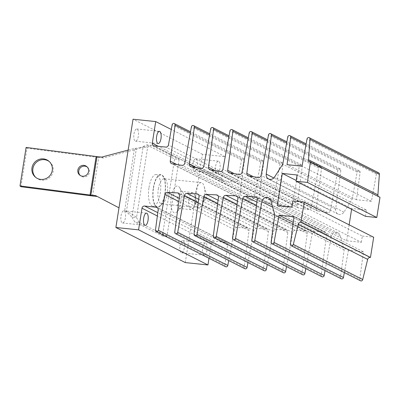 <?xml version="1.0" encoding="UTF-8"?>
<svg xmlns="http://www.w3.org/2000/svg" width="400" height="400" viewBox="0 0 400 400"><rect width="100%" height="100%" fill="white"/><g stroke="black" fill="none" stroke-linecap="round" stroke-linejoin="round"><path stroke-width="0.3" stroke-dasharray="2 1.5" d="M180.84 201.865A13.515 5.045 96 0 0 179.37 187.36A13.515 5.045 96 0 0 171.3 197.04A13.515 5.045 96 0 0 171.92 209.845A13.515 5.045 96 0 0 176.805 211.97A13.515 5.045 96 0 0 180.84 201.865M177.57 198.39A8.6 3.21 -84 0 1 181.495 191.375A8.6 3.21 -84 0 1 182.705 192.23A8.6 3.21 -84 0 1 183.64 201.465A8.6 3.21 -84 0 1 181.07 207.895A8.6 3.21 -84 0 1 179.71 208.48A8.6 3.21 -84 0 1 177.57 198.39M188.905 199.575A8.6 3.21 -84 0 1 192.835 192.555A8.6 3.21 -84 0 1 194.74 194.98A8.6 3.21 -84 0 1 194.975 202.645A8.6 3.21 -84 0 1 193.415 207.685A8.6 3.21 -84 0 1 191.045 209.665A8.6 3.21 -84 0 1 188.905 199.575M133.975 133.98A6.145 2.295 -84 0 1 136.78 128.97A6.145 2.295 -84 0 1 138.315 136.175A6.145 2.295 -84 0 1 135.505 141.19A6.145 2.295 -84 0 1 133.975 133.98M121.02 215.795A6.145 2.295 -84 0 1 123.825 210.78A6.145 2.295 -84 0 1 125.355 217.985A6.145 2.295 -84 0 1 122.55 223A6.145 2.295 -84 0 1 121.02 215.795M180 245.625A6.145 2.295 -84 0 1 182.805 240.61A6.145 2.295 -84 0 1 184.335 247.82A6.145 2.295 -84 0 1 181.53 252.83A6.145 2.295 -84 0 1 180 245.625M202.67 247.99A6.145 2.295 -84 0 1 205.475 242.975A6.145 2.295 -84 0 1 207.01 250.185A6.145 2.295 -84 0 1 204.2 255.195A6.145 2.295 -84 0 1 202.67 247.99M192.955 163.815A6.145 2.295 -84 0 1 195.76 158.8A6.145 2.295 -84 0 1 197.29 166.005A6.145 2.295 -84 0 1 194.485 171.02A6.145 2.295 -84 0 1 192.955 163.815M215.63 166.18A6.145 2.295 -84 0 1 218.435 161.165A6.145 2.295 -84 0 1 219.965 168.375A6.145 2.295 -84 0 1 217.16 173.385A6.145 2.295 -84 0 1 215.63 166.18M164.99 193.85A16.525 6.17 96 0 0 163.195 176.11A16.525 6.17 96 0 0 153.32 187.95A16.525 6.17 96 0 0 154.08 203.605A16.525 6.17 96 0 0 160.055 206.205A16.525 6.17 96 0 0 164.99 193.85M158.34 189.03A12.595 4.7 -84 0 1 164.09 178.755A12.595 4.7 -84 0 1 165.86 180.01A12.595 4.7 -84 0 1 167.23 193.525A12.595 4.7 -84 0 1 163.47 202.94A12.595 4.7 -84 0 1 161.475 203.805A12.595 4.7 -84 0 1 158.34 189.03M195.52 192.91A12.595 4.7 -84 0 1 201.275 182.635A12.595 4.7 -84 0 1 204.07 186.185A12.595 4.7 -84 0 1 204.415 197.405A12.595 4.7 -84 0 1 202.13 204.79A12.595 4.7 -84 0 1 198.66 207.685A12.595 4.7 -84 0 1 195.52 192.91M244.885 268.72A1.595 1.465 116.8 0 1 244.135 267.14L249.02 230.6A2.455 2.255 -63.2 0 0 247.01 228.01L236.89 227.5A2.455 2.255 -63.2 0 0 234.37 229.62L228.705 260.535M264.16 270.73A1.595 1.465 116.8 0 1 263.405 269.15L268.43 231.585A2.455 2.255 -63.2 0 0 266.42 228.995L256.355 228.48A2.455 2.255 -63.2 0 0 253.83 230.6L247.98 262.545M283.43 272.74A1.595 1.465 116.8 0 1 282.675 271.165L287.84 232.565A2.455 2.255 -63.2 0 0 285.83 229.98L275.815 229.46A2.455 2.255 -63.2 0 0 273.29 231.575L267.25 264.56M302.705 274.755A1.595 1.465 116.8 0 1 301.95 273.175L307.25 233.525A2.455 2.255 -63.2 0 0 305.24 230.94L295.275 230.435A2.455 2.255 -63.2 0 0 292.755 232.555L286.52 266.57M321.975 276.765A1.595 1.465 116.8 0 1 321.22 275.185L326.66 234.505A2.455 2.255 -63.2 0 0 324.65 231.915L314.735 231.415A2.455 2.255 -63.2 0 0 312.215 233.53L305.795 268.58M341.245 278.775A1.595 1.465 116.8 0 1 340.495 277.195L344.155 249.815L340.2 235.68A4.915 4.515 -63.2 0 0 338 232.945A4.915 4.515 -63.2 0 0 336.545 232.52A4.915 4.515 -63.2 0 0 331.255 236.81L272.655 207.175M185.275 262.585L202.425 154.305L225.095 156.675L221.665 178.33A2.455 2.255 -63.2 0 0 223.555 180.975L235.195 182.19A2.455 2.255 -63.2 0 0 237.835 180.08L241.515 159.975A1.595 1.465 116.8 0 1 243.71 158.705A1.595 1.465 116.8 0 1 244.46 160.285L239.65 196.285A2.455 2.255 -63.2 0 0 241.43 198.85L251.375 200.435A2.455 2.255 -63.2 0 0 254.13 198.345L260.785 161.99A1.595 1.465 116.8 0 1 262.98 160.715A1.595 1.465 116.8 0 1 263.735 162.295L258.78 199.335A2.455 2.255 -63.2 0 0 260.565 201.9L270.465 203.47A2.455 2.255 -63.2 0 0 273.215 201.375L280.06 164A1.595 1.465 116.8 0 1 282.255 162.73A1.595 1.465 116.8 0 1 283.005 164.305L277.915 202.38A2.455 2.255 -63.2 0 0 279.7 204.95L289.55 206.505A2.455 2.255 -63.2 0 0 292.3 204.41L299.33 166.01A1.595 1.465 116.8 0 1 301.525 164.74A1.595 1.465 116.8 0 1 302.28 166.32L297.05 205.435A2.455 2.255 -63.2 0 0 298.83 208L308.625 209.56A2.455 2.255 -63.2 0 0 311.38 207.47L318.605 168.025A1.595 1.465 116.8 0 1 320.8 166.75A1.595 1.465 116.8 0 1 321.55 168.33L316.18 208.485A2.455 2.255 -63.2 0 0 317.965 211.05L327.71 212.605A2.455 2.255 -63.2 0 0 330.46 210.51L337.875 170.035A1.595 1.465 116.8 0 1 340.07 168.765A1.595 1.465 116.8 0 1 340.825 170.34L335.625 209.22A4.915 4.515 -63.2 0 0 337.95 214.035A4.915 4.515 -63.2 0 0 343.93 212.155L352.16 199.285L357.15 172.045A1.595 1.465 116.8 0 1 359.345 170.775A1.595 1.465 116.8 0 1 360.095 172.355L356.435 199.735L371.43 201.3L376.42 174.055A1.595 1.465 116.8 0 1 378.615 172.785M360.095 172.355L305.935 144.96M340.825 170.34L286.665 142.95M321.55 168.33L267.39 140.935M302.28 166.32L248.12 138.925M283.005 164.305L228.845 136.915M263.735 162.295L209.575 134.9M244.46 160.285L190.3 132.89M241.515 159.975L172.125 124.88M260.785 161.99L191.4 126.895M280.06 164L210.67 128.905M299.33 166.01L229.945 130.915M318.605 168.025L249.215 132.925M337.875 170.035L268.49 134.94M335.625 209.22L273.815 177.96M352.16 199.285L282.77 164.19M357.15 172.045L287.76 136.95M356.435 199.735L287.045 164.64M371.43 201.3L302.045 166.205M376.42 174.055L307.035 138.96M378.355 196.47A2.455 2.255 -63.2 0 0 379.805 197.28L380 197.3M365.46 216.33L366.455 210.075L297.065 174.98M366.455 210.075L351.715 208.535L296.2 180.455M349.135 224.83L346.61 240.78L277.22 205.685M351.715 208.535L351.59 209.315M346.61 240.78L361.345 242.315L291.96 207.22M361.345 242.315L362.335 236.06L292.95 200.965M362.335 236.06L373.675 237.245M360.52 280.79A1.595 1.465 116.8 0 1 359.765 279.21L290.38 244.115M359.765 279.21L363.43 251.83L294.04 216.735M363.43 251.83L348.43 250.265L293.285 222.37M348.43 250.265L344.34 272.605M340.495 277.195L271.105 242.1M344.155 249.815L274.77 214.72M331.255 236.81L325.065 270.595M321.22 275.185L251.835 240.09M301.95 273.175L232.56 238.08M282.675 271.165L213.29 236.07M263.405 269.15L194.015 234.055M244.135 267.14L174.745 232.045M225.615 266.71A1.595 1.465 116.8 0 1 224.86 265.13L155.475 230.035M224.86 265.13L227.56 244.925A2.455 2.255 -63.2 0 0 225.665 242.345L214.025 241.13A2.455 2.255 -63.2 0 0 211.38 243.3L209 258.305M202.425 154.305L133.035 119.21M225.095 156.675L171.29 129.46M49.325 161.595A10.445 10.125 130.3 0 1 49.795 161.97A10.445 10.125 130.3 0 1 53.17 171.245A10.445 10.125 130.3 0 1 46.52 179.515A10.445 10.125 130.3 0 1 36.28 177.89A10.445 10.125 130.3 0 1 35.83 177.485M87.225 167A5.53 5.36 130.3 0 1 85.975 176.655A5.53 5.36 130.3 0 1 80.115 175.375M148.985 187.575A15.97 5.965 -84 0 1 156.28 174.54A15.97 5.965 -84 0 1 160.26 193.28A15.97 5.965 -84 0 1 152.965 206.315A15.97 5.965 -84 0 1 148.985 187.575M153.52 188.05A15.97 5.965 -84 0 1 160.815 175.015A15.97 5.965 -84 0 1 164.795 193.75A15.97 5.965 -84 0 1 157.495 206.785A15.97 5.965 -84 0 1 153.52 188.05M92.58 195.985L98.68 157.485L103.425 157.98L136.255 149.27L134.52 148.395L128.145 150.085M101.69 157.1L103.425 157.98M95.595 195.6L97.26 196.47M119 207.825L97.33 196.48M146.84 144.91L174.595 158.945L162.4 235.945L134.645 221.905L131.99 217.12L143.175 146.5L146.84 144.91L151.375 145.38L179.13 159.42L174.595 158.945M179.13 159.42L166.935 236.42L162.4 235.945M166.935 236.42L139.18 222.38L134.645 221.905M139.18 222.38L136.525 217.595L131.99 217.12L126.375 211.645L136.255 149.27L139.52 148.065L143.23 147.44L134.52 148.395L124.64 210.77C130.135 212.82 134.095 215.095 136.525 217.595L147.71 146.97L151.375 145.38M139.52 148.065L143.175 146.5L147.71 146.97L143.23 147.44M98.68 157.485A9.83 1.285 9 0 1 97.05 157.295L96.13 156.51M20.92 186.705L27.02 148.21L97.05 157.295L90.955 195.795M26.1 147.425L27.02 148.21M247.01 228.01L179.145 193.685M266.42 228.995L198.55 194.67M285.83 229.98L217.96 195.65M305.24 230.94L237.375 196.61M324.65 231.915L256.785 197.59M221.665 178.33L158.375 146.315M223.555 180.975L154.165 145.875M235.195 182.19L165.805 147.09M237.835 180.08L168.445 144.985M239.65 196.285L176.845 164.52M241.43 198.85L172.04 163.755M251.375 200.435L181.99 165.34M254.13 198.345L184.74 163.25M258.78 199.335L195.97 167.565M260.565 201.9L191.175 166.805M270.465 203.47L201.075 168.375M273.215 201.375L203.825 166.28M277.915 202.38L215.095 170.61M279.7 204.95L210.31 169.855M289.55 206.505L220.16 171.41M292.3 204.41L222.91 169.315M297.05 205.435L234.25 173.67M298.83 208L229.44 172.905M308.625 209.56L239.24 174.465M311.38 207.47L241.99 172.375M316.18 208.485L253.38 176.72M317.965 211.05L248.575 175.955M327.71 212.605L258.325 177.51M330.46 210.51L261.075 175.415M343.93 212.155L274.54 177.06M379.805 197.28L310.415 162.185M340.2 235.68L270.815 200.585M326.66 234.505L257.275 199.41M314.735 231.415L256.905 202.165M312.215 233.53L256.48 205.34M307.25 233.525L237.865 198.43M295.275 230.435L237.495 201.21M292.755 232.555L237.07 204.39M287.84 232.565L218.45 197.47M275.815 229.46L218.08 200.26M273.29 231.575L217.655 203.435M268.43 231.585L199.04 196.49M256.355 228.48L198.665 199.305M253.83 230.6L198.24 202.48M249.02 230.6L179.63 195.505M236.89 227.5L179.25 198.35M234.37 229.62L178.825 201.525M227.56 244.925L158.175 209.83M225.665 242.345L157.61 207.92M214.025 241.13L157.795 212.685M211.38 243.3L157.355 215.975M182.705 192.23L179.37 187.36M192.835 192.555L181.495 191.375M193.415 207.685L196.71 201.61L194.74 194.98M159.455 131.335L136.78 128.97M146.5 213.145L123.825 210.78M205.475 242.975L182.805 240.61M218.435 161.165L195.76 158.8M165.86 180.01L163.195 176.11M201.275 182.635L164.09 178.755M202.13 204.79L206.95 195.89L204.07 186.185M359.345 170.775L306.135 143.86M340.07 168.765L286.865 141.85M320.8 166.75L267.59 139.84M301.525 164.74L248.32 137.83M282.255 162.73L229.045 135.815M262.98 160.715L209.775 133.805M243.71 158.705L190.5 131.795M222.825 180.76L153.44 145.665M240.815 198.655L171.425 163.56M259.95 201.7L190.56 166.605M279.08 204.75L209.695 169.655M298.215 207.8L228.83 172.705M317.35 210.85L247.96 175.755M337.95 214.035L268.56 178.94M379.075 197.065L309.69 161.97M338 232.945L268.615 197.85M325.495 232.135L256.105 197.04M306.085 231.16L236.695 196.065M286.67 230.2L217.285 195.105M267.26 229.22L197.875 194.12M247.85 228.23L178.465 193.135M226.395 242.555L157.005 207.46M198.66 207.685L161.475 203.805M163.47 202.94L160.055 206.205M217.16 173.385L194.485 171.02M204.2 255.195L181.53 252.83M145.22 225.365L122.55 223M158.18 143.555L135.505 141.19M191.045 209.665L179.71 208.48M181.07 207.895L176.805 211.97M48.875 161.19L49.795 161.97M86.785 166.58L87.705 167.365M160.815 175.015L156.28 174.54M157.495 206.785L152.965 206.315M125.405 211.155L126.975 212.095M79.63 175.01L80.55 175.795M35.36 177.11L36.28 177.89"/><path stroke-width="0.6" d="M156.65 136.35A6.145 2.295 -84 0 1 159.455 131.335A6.145 2.295 -84 0 1 160.985 138.54A6.145 2.295 -84 0 1 158.18 143.555A6.145 2.295 -84 0 1 156.65 136.35M143.69 218.16A6.145 2.295 -84 0 1 146.5 213.145A6.145 2.295 -84 0 1 148.03 220.355A6.145 2.295 -84 0 1 145.22 225.365A6.145 2.295 -84 0 1 143.69 218.16M177.735 192.925A2.455 2.255 -63.2 0 0 177.62 192.915L167.505 192.405A2.455 2.255 -63.2 0 0 164.98 194.52L158.42 230.34A1.595 1.465 116.8 0 1 156.225 231.615A1.595 1.465 116.8 0 1 155.475 230.035L158.175 209.83A2.455 2.255 -63.2 0 0 156.28 207.25L144.64 206.035A2.455 2.255 -63.2 0 0 141.99 208.2L138.56 229.86L115.885 227.49L133.035 119.21L155.71 121.58L152.28 143.235A2.455 2.255 -63.2 0 0 154.165 145.875L165.805 147.09A2.455 2.255 -63.2 0 0 168.445 144.985L172.125 124.88A1.595 1.465 116.8 0 1 174.32 123.61A1.595 1.465 116.8 0 1 175.075 125.19L170.26 161.19A2.455 2.255 -63.2 0 0 172.04 163.755L181.99 165.34A2.455 2.255 -63.2 0 0 184.74 163.25L191.4 126.895A1.595 1.465 116.8 0 1 193.595 125.62A1.595 1.465 116.8 0 1 194.345 127.2L189.395 164.24A2.455 2.255 -63.2 0 0 191.175 166.805L201.075 168.375A2.455 2.255 -63.2 0 0 203.825 166.28L210.67 128.905A1.595 1.465 116.8 0 1 212.865 127.635A1.595 1.465 116.8 0 1 213.62 129.21L208.525 167.285A2.455 2.255 -63.2 0 0 210.31 169.855L220.16 171.41A2.455 2.255 -63.2 0 0 222.91 169.315L229.945 130.915A1.595 1.465 116.8 0 1 232.14 129.645A1.595 1.465 116.8 0 1 232.89 131.225L227.66 170.34A2.455 2.255 -63.2 0 0 229.44 172.905L239.24 174.465A2.455 2.255 -63.2 0 0 241.99 172.375L249.215 132.925A1.595 1.465 116.8 0 1 251.41 131.655A1.595 1.465 116.8 0 1 252.165 133.235L246.795 173.39A2.455 2.255 -63.2 0 0 248.575 175.955L258.325 177.51A2.455 2.255 -63.2 0 0 261.075 175.415L268.49 134.94A1.595 1.465 116.8 0 1 270.685 133.665A1.595 1.465 116.8 0 1 271.435 135.245L266.24 174.125A4.915 4.515 -63.2 0 0 268.56 178.94A4.915 4.515 -63.2 0 0 274.54 177.06L282.77 164.19L287.76 136.95A1.595 1.465 116.8 0 1 289.955 135.68A1.595 1.465 116.8 0 1 290.71 137.26L287.045 164.64L302.045 166.205L307.035 138.96A1.595 1.465 116.8 0 1 309.23 137.69A1.595 1.465 116.8 0 1 309.98 139.27L308.505 159.76A2.455 2.255 -63.2 0 0 310.415 162.185L307.41 182.415L296.075 181.235L297.065 174.98L282.33 173.44L277.22 205.685L291.96 207.22L292.95 200.965L304.285 202.15L300.89 222.34A2.455 2.255 -63.2 0 0 298.285 224.295L293.325 244.42A1.595 1.465 116.8 0 1 291.13 245.695A1.595 1.465 116.8 0 1 290.38 244.115L294.04 216.735L279.045 215.17L274.055 242.41A1.595 1.465 116.8 0 1 271.86 243.68A1.595 1.465 116.8 0 1 271.105 242.1L274.77 214.72L270.815 200.585A4.915 4.515 -63.2 0 0 268.615 197.85A4.915 4.515 -63.2 0 0 267.155 197.42A4.915 4.515 -63.2 0 0 261.87 201.715L254.78 240.4A1.595 1.465 116.8 0 1 252.585 241.67A1.595 1.465 116.8 0 1 251.835 240.09L257.275 199.41A2.455 2.255 -63.2 0 0 255.265 196.82L245.35 196.32A2.455 2.255 -63.2 0 0 242.825 198.435L235.51 238.385A1.595 1.465 116.8 0 1 233.315 239.66A1.595 1.465 116.8 0 1 232.56 238.08L237.865 198.43A2.455 2.255 -63.2 0 0 235.855 195.84L225.89 195.34A2.455 2.255 -63.2 0 0 223.365 197.46L216.235 236.375A1.595 1.465 116.8 0 1 214.045 237.645A1.595 1.465 116.8 0 1 213.29 236.07L218.45 197.47A2.455 2.255 -63.2 0 0 216.445 194.885L206.43 194.365A2.455 2.255 -63.2 0 0 203.905 196.48L196.965 234.365A1.595 1.465 116.8 0 1 194.77 235.635A1.595 1.465 116.8 0 1 194.015 234.055L199.04 196.49A2.455 2.255 -63.2 0 0 197.035 193.9L186.965 193.385A2.455 2.255 -63.2 0 0 184.44 195.5L177.695 232.355A1.595 1.465 116.8 0 1 175.5 233.625A1.595 1.465 116.8 0 1 174.745 232.045L179.63 195.505A2.455 2.255 -63.2 0 0 177.735 192.925M272.655 207.175L261.87 201.715M309.23 137.69L378.615 172.785A1.595 1.465 116.8 0 1 379.37 174.365L309.98 139.27M305.935 144.96L290.71 137.26M286.665 142.95L271.435 135.245M267.39 140.935L252.165 133.235M248.12 138.925L232.89 131.225M228.845 136.915L213.62 129.21M209.575 134.9L194.345 127.2M190.3 132.89L175.075 125.19M273.815 177.96L266.24 174.125M379.37 174.365L377.89 194.855A2.455 2.255 -63.2 0 0 378.355 196.47M307.41 182.415L376.8 217.515L380 197.3L310.61 162.205M376.8 217.515L365.46 216.33L296.075 181.235M296.2 180.455L282.33 173.44M351.59 209.315L349.135 224.83M301.085 222.36L370.47 257.455L373.675 237.245L304.285 202.15M370.47 257.455L370.275 257.435A2.455 2.255 -63.2 0 0 367.67 259.39L362.715 279.515L293.325 244.42M362.715 279.515A1.595 1.465 116.8 0 1 360.52 280.79L291.13 245.695M293.285 222.37L279.045 215.17M344.34 272.605L343.44 277.505L274.055 242.41M343.44 277.505A1.595 1.465 116.8 0 1 341.245 278.775L271.86 243.68M325.065 270.595L324.17 275.495L254.78 240.4M324.17 275.495A1.595 1.465 116.8 0 1 321.975 276.765L252.585 241.67M305.795 268.58L304.895 273.48L235.51 238.385M304.895 273.48A1.595 1.465 116.8 0 1 302.705 274.755L233.315 239.66M286.52 266.57L285.625 271.47L216.235 236.375M285.625 271.47A1.595 1.465 116.8 0 1 283.43 272.74L214.045 237.645M267.25 264.56L266.355 269.46L196.965 234.365M266.355 269.46A1.595 1.465 116.8 0 1 264.16 270.73L194.77 235.635M247.98 262.545L247.08 267.45L177.695 232.355M247.08 267.45A1.595 1.465 116.8 0 1 244.885 268.72L175.5 233.625M228.705 260.535L227.81 265.435L158.42 230.34M227.81 265.435A1.595 1.465 116.8 0 1 225.615 266.71L156.225 231.615M209 258.305L207.95 264.955L138.56 229.86M207.95 264.955L185.275 262.585L115.885 227.49M171.29 129.46L155.71 121.58M35.83 177.485A10.445 10.125 130.3 0 1 32.91 168.615A10.445 10.125 130.3 0 1 49.325 161.595M31.985 167.835A10.445 10.125 130.3 0 1 38.635 159.565A10.445 10.125 130.3 0 1 48.875 161.19A10.445 10.125 130.3 0 1 52.245 170.465A10.445 10.125 130.3 0 1 45.6 178.735A10.445 10.125 130.3 0 1 35.36 177.11A10.445 10.125 130.3 0 1 31.985 167.835M80.115 175.375A5.53 5.36 130.3 0 1 87.225 167M77.845 170.1A5.53 5.36 130.3 0 1 86.785 166.58A5.53 5.36 130.3 0 1 85.05 175.87A5.53 5.36 130.3 0 1 77.845 170.1M119 207.825L95.595 195.6L90.845 195.105L96.945 156.605L101.69 157.1L128.145 150.085M97.26 196.47L92.58 195.985A9.83 1.285 -171 0 1 90.955 195.795L20.92 186.705L20 185.925L26.1 147.425L96.13 156.51A4.915 0.645 9 0 0 96.945 156.605M20 185.925L90.03 195.01A4.915 0.645 -171 0 0 90.845 195.105M179.145 193.685L177.62 192.915M198.55 194.67L197.035 193.9M217.96 195.65L216.445 194.885M237.375 196.61L235.855 195.84M256.785 197.59L255.265 196.82M158.375 146.315L152.28 143.235M176.845 164.52L170.26 161.19M195.97 167.565L189.395 164.24M215.095 170.61L208.525 167.285M234.25 173.67L227.66 170.34M253.38 176.72L246.795 173.39M377.89 194.855L308.505 159.76M370.275 257.435L300.89 222.34M367.67 259.39L298.285 224.295M256.905 202.165L245.35 196.32M256.48 205.34L242.825 198.435M237.495 201.21L225.89 195.34M237.07 204.39L223.365 197.46M218.08 200.26L206.43 194.365M217.655 203.435L203.905 196.48M198.665 199.305L186.965 193.385M198.24 202.48L184.44 195.5M179.25 198.35L167.505 192.405M178.825 201.525L164.98 194.52M157.61 207.92L156.28 207.25M157.795 212.685L144.64 206.035M157.355 215.975L141.99 208.2M96.13 156.51L90.03 195.01L90.955 195.795M306.135 143.86L289.955 135.68M286.865 141.85L270.685 133.665M267.59 139.84L251.41 131.655M248.32 137.83L232.14 129.645M229.045 135.815L212.865 127.635M209.775 133.805L193.595 125.62M190.5 131.795L174.32 123.61"/></g></svg>
